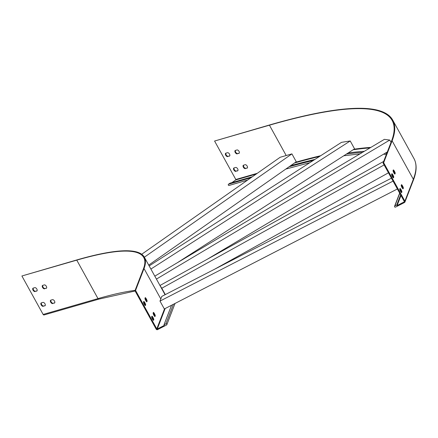 <?xml version="1.0" encoding="UTF-8"?>
<svg xmlns="http://www.w3.org/2000/svg" width="438" height="438" viewBox="0 0 438 438"><rect width="100%" height="100%" fill="white"/><g stroke="black" fill="none" stroke-linecap="round" stroke-linejoin="round"><path stroke-width="0.66" d="M397.397 188.975L171.548 305.248L163.993 324.799L164.316 325.39L157.253 329.026A0.339 0.334 21.1 0 1 156.793 328.883L135.561 290.421L134.964 290.728L156.196 329.19A1.024 0.996 -158.9 0 0 157.581 329.617L166.533 325.007A0.684 0.662 -158.9 0 0 166.654 323.923A0.684 0.662 -158.9 0 0 165.882 323.824L163.993 324.799M134.964 290.728L143.423 268.833A341.268 53.19 -28.9 0 0 143.757 257.544A341.268 53.19 -28.9 0 0 76.765 260.139L21.9 275.984L43.132 314.446A1.024 0.832 73.9 0 0 44.315 314.845M160.817 298.951L144.02 268.527A341.947 53.299 -28.9 0 0 144.354 257.21A341.947 53.299 -28.9 0 0 77.225 259.816L21.9 275.984M143.554 301.99A1.993 0.361 -117.2 0 1 144.622 303.769A1.993 0.361 -117.2 0 1 145.049 305.237L145 305.368M145.022 298.19A1.993 0.361 -117.2 0 1 146.089 299.97A1.993 0.361 -117.2 0 1 146.516 301.437L146.467 301.568M151.696 316.745A1.993 0.361 -117.2 0 1 152.769 318.525A1.993 0.361 -117.2 0 1 153.196 319.992L153.147 320.123M153.163 312.946A1.993 0.361 -117.2 0 1 154.236 314.725A1.993 0.361 -117.2 0 1 154.663 316.198L154.614 316.324M144.02 268.527L135.561 290.421M145.4 305.56A1.993 0.361 -117.2 0 1 145.361 305.609A1.993 0.361 -117.2 0 1 144.206 304.147A1.993 0.361 -117.2 0 1 143.5 302.116L143.746 301.486A1.993 0.361 -117.2 0 1 143.784 301.437A1.993 0.361 -117.2 0 1 144.945 302.904A1.993 0.361 -117.2 0 1 145.646 304.93L145.301 305.615M146.867 301.766A1.993 0.361 -117.2 0 1 146.829 301.815A1.993 0.361 -117.2 0 1 145.673 300.348A1.993 0.361 -117.2 0 1 144.967 298.322L145.213 297.687A1.993 0.361 -117.2 0 1 145.252 297.643A1.993 0.361 -117.2 0 1 146.407 299.105A1.993 0.361 -117.2 0 1 147.113 301.13L146.768 301.815M153.546 320.315A1.993 0.361 -117.2 0 1 153.508 320.364A1.993 0.361 -117.2 0 1 152.353 318.902A1.993 0.361 -117.2 0 1 151.647 316.877L151.893 316.241A1.993 0.361 -117.2 0 1 151.931 316.192A1.993 0.361 -117.2 0 1 153.086 317.66A1.993 0.361 -117.2 0 1 153.793 319.685L153.448 320.37M155.014 316.521A1.993 0.361 -117.2 0 1 154.975 316.57A1.993 0.361 -117.2 0 1 153.82 315.103A1.993 0.361 -117.2 0 1 153.114 313.077L153.36 312.447A1.993 0.361 -117.2 0 1 153.399 312.398A1.993 0.361 -117.2 0 1 154.554 313.86A1.993 0.361 -117.2 0 1 155.26 315.886L154.915 316.575M35.095 291.566A1.993 1.111 55 0 1 33.129 290.323A1.993 1.111 55 0 1 33.003 288.209A1.993 1.111 55 0 1 33.195 288.122L34.783 287.662A1.993 1.111 55 0 1 36.748 288.899A1.993 1.111 55 0 1 36.874 291.013A1.993 1.111 55 0 1 36.682 291.106L35.56 291.237A1.993 1.111 55 0 1 33.731 290.208A1.993 1.111 55 0 1 33.277 288.095M44.61 288.817A1.993 1.111 55 0 1 42.645 287.574A1.993 1.111 55 0 1 42.519 285.461A1.993 1.111 55 0 1 42.71 285.373L44.293 284.914A1.993 1.111 55 0 1 46.258 286.156A1.993 1.111 55 0 1 46.384 288.264A1.993 1.111 55 0 1 46.193 288.357L45.076 288.489A1.993 1.111 55 0 1 43.247 287.459A1.993 1.111 55 0 1 42.787 285.352M43.242 306.321A1.993 1.111 55 0 1 41.276 305.078A1.993 1.111 55 0 1 41.15 302.965A1.993 1.111 55 0 1 41.342 302.877L42.924 302.417A1.993 1.111 55 0 1 44.89 303.66A1.993 1.111 55 0 1 45.021 305.768A1.993 1.111 55 0 1 44.829 305.861L43.707 305.992A1.993 1.111 55 0 1 41.878 304.963A1.993 1.111 55 0 1 41.424 302.855M52.757 303.572A1.993 1.111 55 0 1 50.792 302.329A1.993 1.111 55 0 1 50.66 300.222A1.993 1.111 55 0 1 50.852 300.129L52.44 299.669A1.993 1.111 55 0 1 54.405 300.911A1.993 1.111 55 0 1 54.531 303.025A1.993 1.111 55 0 1 54.339 303.112L53.217 303.249A1.993 1.111 55 0 1 51.394 302.215A1.993 1.111 55 0 1 50.934 300.107M37.066 290.805L35.56 291.237M46.576 288.056L45.076 288.489M45.207 305.56L43.707 305.992M54.723 302.811L53.217 303.249M164.847 293.772L164.316 292.819M383.666 161.43L159.98 285.483L164.666 293.876M171.548 305.248L164.332 308.96L159.99 301.092L161.797 296.406L391.441 178.184M402.111 186.55L401.624 186.796M393.05 181.108L159.99 301.092M400.66 194.888L396.768 204.962L397.091 205.553L404.154 201.918A0.339 0.334 -158.9 0 0 404.29 201.469L383.058 163.007L383.655 162.695L404.887 201.162A1.024 0.996 21.1 0 1 404.482 202.509L395.53 207.114A0.684 0.662 21.1 0 1 394.567 206.282A0.684 0.662 21.1 0 1 394.879 205.937L396.768 204.962M384.121 164.929L161.792 288.231L159.98 285.483M165.307 294.599L161.792 288.231M388.468 172.802L214.549 269.25M165.301 294.604L160.297 286.052L164.097 292.94M150.896 269.058L350.219 140.97L354.561 148.843L177.302 262.751M350.219 140.97L341.498 142.345L149.172 265.932M348.106 152.993A616.556 96.097 151.1 0 1 364.323 151.302M387.329 151.948L207.125 259.34M391.03 142.372L389.749 140.05L384.378 139.35L154.811 276.154M389.749 140.05L156.432 279.088M165.066 294.725L144.354 257.21L291.916 153.88L296.263 161.748L148.706 265.094M291.916 153.88L280.183 157.264L141.698 254.259M290.602 165.712A616.556 96.097 151.1 0 1 314.949 159.405M286.189 155.534L269.441 125.191L214.576 141.036L269.907 124.868A625.656 97.515 151.1 0 1 392.727 120.105A625.656 97.515 151.1 0 1 392.114 140.806L383.655 162.695M269.441 125.191A624.971 97.411 151.1 0 1 392.13 120.434A624.971 97.411 151.1 0 1 391.517 141.113L383.058 163.007M229.742 155.857L228.236 156.289A1.993 1.111 55 0 1 226.413 155.255A1.993 1.111 55 0 1 225.953 153.147M239.257 153.108L237.752 153.541A1.993 1.111 55 0 1 235.929 152.512A1.993 1.111 55 0 1 235.469 150.398M237.889 170.612L236.383 171.044A1.993 1.111 55 0 1 234.56 170.015A1.993 1.111 55 0 1 234.1 167.902M247.404 167.864L245.899 168.296A1.993 1.111 55 0 1 244.07 167.267A1.993 1.111 55 0 1 243.616 165.153M227.776 156.612A1.993 1.111 55 0 1 225.811 155.375A1.993 1.111 55 0 1 225.679 153.262A1.993 1.111 55 0 1 225.877 153.169L227.459 152.714A1.993 1.111 55 0 1 229.424 153.952A1.993 1.111 55 0 1 229.55 156.065A1.993 1.111 55 0 1 229.359 156.158L228.236 156.289M237.286 153.864A1.993 1.111 55 0 1 235.321 152.627A1.993 1.111 55 0 1 235.195 150.513A1.993 1.111 55 0 1 235.387 150.426L236.974 149.966A1.993 1.111 55 0 1 238.94 151.203A1.993 1.111 55 0 1 239.066 153.316A1.993 1.111 55 0 1 238.874 153.409L237.752 153.541M235.918 171.368A1.993 1.111 55 0 1 233.952 170.13A1.993 1.111 55 0 1 233.826 168.017A1.993 1.111 55 0 1 234.018 167.929L235.606 167.469A1.993 1.111 55 0 1 237.571 168.707A1.993 1.111 55 0 1 237.697 170.82A1.993 1.111 55 0 1 237.506 170.913L236.383 171.044M245.433 168.625A1.993 1.111 55 0 1 243.468 167.382A1.993 1.111 55 0 1 243.342 165.268A1.993 1.111 55 0 1 243.533 165.181L245.121 164.721A1.993 1.111 55 0 1 247.087 165.964A1.993 1.111 55 0 1 247.213 168.072A1.993 1.111 55 0 1 247.021 168.165L245.899 168.296M231.921 182.635L235.743 179.958A0.339 0.279 73.9 0 0 235.814 179.498L214.576 141.036M400.984 195.479L397.091 205.553M252.414 176.717L229.934 183.21L228.466 184.234A0.684 0.558 -106.1 0 0 229.118 185.416L247.623 180.073M393.499 177.839A1.993 0.361 -117.2 0 1 393.461 177.888A1.993 0.361 -117.2 0 1 392.3 176.421A1.993 0.361 -117.2 0 1 391.599 174.395L391.84 173.766A1.993 0.361 -117.2 0 1 391.879 173.716A1.993 0.361 -117.2 0 1 393.039 175.178A1.993 0.361 -117.2 0 1 393.74 177.204L393.395 177.888M394.966 174.045A1.993 0.361 -117.2 0 1 394.928 174.089A1.993 0.361 -117.2 0 1 393.767 172.627A1.993 0.361 -117.2 0 1 393.067 170.601L393.308 169.966A1.993 0.361 -117.2 0 1 393.346 169.917A1.993 0.361 -117.2 0 1 394.507 171.384A1.993 0.361 -117.2 0 1 395.207 173.41L394.862 174.094M401.646 192.594A1.993 0.361 -117.2 0 1 401.602 192.643A1.993 0.361 -117.2 0 1 400.447 191.176A1.993 0.361 -117.2 0 1 399.741 189.15L399.987 188.521A1.993 0.361 -117.2 0 1 400.025 188.471A1.993 0.361 -117.2 0 1 401.186 189.933A1.993 0.361 -117.2 0 1 401.887 191.964L401.542 192.649M403.113 188.8A1.993 0.361 -117.2 0 1 403.07 188.844A1.993 0.361 -117.2 0 1 401.914 187.382A1.993 0.361 -117.2 0 1 401.208 185.356L401.454 184.721A1.993 0.361 -117.2 0 1 401.493 184.672A1.993 0.361 -117.2 0 1 402.653 186.139A1.993 0.361 -117.2 0 1 403.354 188.165L403.009 188.849M391.649 174.264A1.993 0.361 -117.2 0 1 392.716 176.043A1.993 0.361 -117.2 0 1 393.143 177.516L393.094 177.642M393.116 170.47A1.993 0.361 -117.2 0 1 394.184 172.249A1.993 0.361 -117.2 0 1 394.611 173.716L394.561 173.848M399.795 189.019A1.993 0.361 -117.2 0 1 400.863 190.798A1.993 0.361 -117.2 0 1 401.29 192.271L401.241 192.397M401.263 185.225A1.993 0.361 -117.2 0 1 402.33 187.004A1.993 0.361 -117.2 0 1 402.757 188.471L402.708 188.603M173.437 304.273L165.882 323.824M135.101 290.378A341.268 53.19 -28.9 0 0 97.997 298.606A1.024 0.832 73.9 0 0 99.18 299.006M76.765 260.139L97.997 298.606L43.132 314.446M165.263 294.626A342.292 53.348 -28.9 0 0 164.6 293.887M164.529 308.856L156.793 328.883M165.175 308.527L157.253 329.026M155.26 315.886L154.663 316.198M153.793 319.685L153.196 319.992M147.113 301.13L146.516 301.437M145.646 304.93L145.049 305.237M54.684 302.872L54.339 303.112M45.169 305.62L44.829 305.861M46.538 288.116L46.193 288.357M37.022 290.865L36.682 291.106M402.254 186.84L401.991 187.524M400.786 190.639L400.524 191.318M399.768 193.278L394.879 205.937M346.431 154.072A614.394 95.763 151.1 0 1 362.494 152.391M385.265 153.18A614.394 95.763 151.1 0 1 386.749 153.459M289.129 166.741A614.394 95.763 151.1 0 1 313.263 160.489M392.114 140.806L413.346 179.268A1.024 0.996 21.1 0 1 413.406 180.095L404.947 201.989M392.727 120.105L413.965 158.567A625.656 97.515 151.1 0 1 413.346 179.268L404.887 201.162M295.508 162.279A624.971 97.411 151.1 0 1 320.687 155.72M353.992 149.21A624.971 97.411 151.1 0 1 370.871 147.398M294.456 163.013A624.632 97.356 151.1 0 1 319.592 156.421M353.083 149.791A624.632 97.356 151.1 0 1 370.006 147.913M257.303 173.295L235.814 179.498M256.241 174.039L235.743 179.958M404.312 201.513L404.154 201.918M250.947 177.74L228.466 184.234M247.021 168.165L247.361 167.924M237.506 170.913L237.85 170.672M238.874 153.409L239.219 153.169M229.359 156.158L229.704 155.917M402.757 188.471L403.354 188.165M401.29 192.271L401.887 191.964M394.611 173.716L395.207 173.41M393.143 177.516L393.74 177.204M135.112 290.996L98.977 299.099L44.112 314.944M175.041 303.446L166.845 324.662M285.8 169.079L309.858 162.673M343.748 155.791L360.025 153.858M383.633 154.149L386.311 154.592M413.965 158.567C416.998 164.212 416.812 171.389 413.406 180.095M247.558 180.117L228.981 185.482M402.155 186.643L401.887 187.333M400.688 190.437L400.42 191.127M399.664 193.087L394.567 206.282"/></g></svg>
